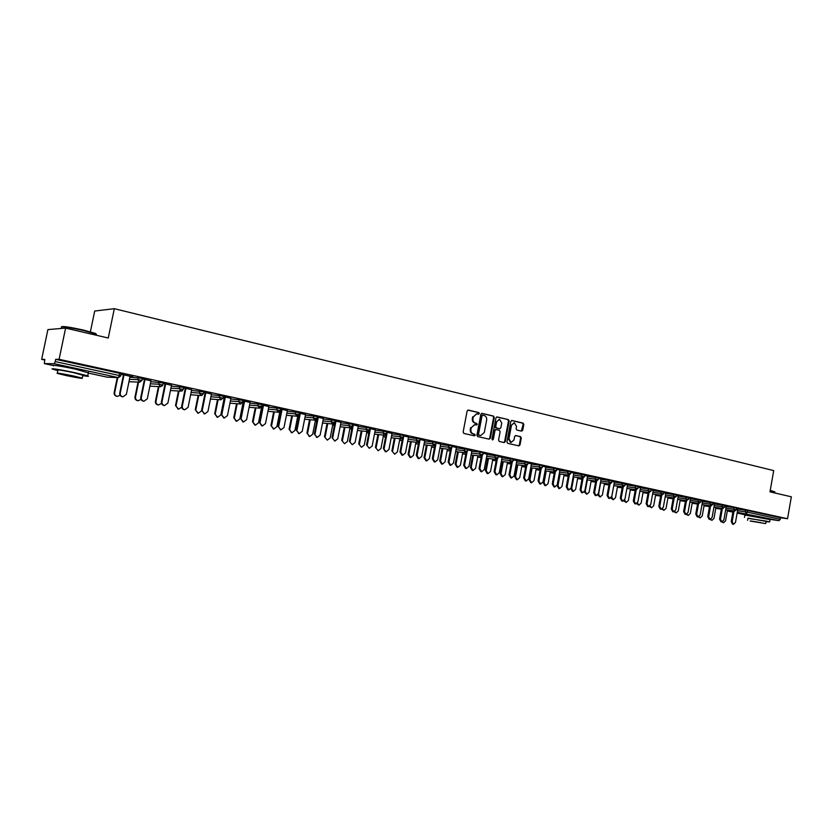 <?xml version="1.0" encoding="UTF-8"?>
<svg xmlns="http://www.w3.org/2000/svg" width="833" height="833" viewBox="0 0 833 833"><rect width="100%" height="100%" fill="white"/><g stroke="black" fill="none" stroke-linecap="round" stroke-linejoin="round"><path stroke-width="1.25" d="M479.339 413.553L478.808 412.574L468.344 410.086L467.126 411.013L463.138 432.067L463.908 433.462L474.466 435.836L475.258 435.17L474.716 434.201L473.373 433.899C471.499 433.233 470.687 431.754 470.916 429.443L471.249 427.693L474.81 424.643L476.518 425.028L477.299 424.361L475.414 423.07C473.55 422.404 472.738 420.915 472.967 418.614L473.3 416.864L476.82 413.824L478.569 414.22L479.339 413.553M478.215 414.136L478.163 412.533L467.907 410.096M474.092 435.753L474.612 435.107L473.373 433.899M476.153 424.945L476.663 424.309L475.414 423.07M764.423 518.136L750.616 515.637M82.561 370.768L74.158 368.488L59.934 366.145M521.593 431.14L522.739 430.224L523.811 424.486L523.093 423.133L511.879 420.467L510.816 421.404L506.953 441.99L507.693 443.354L518.917 445.884L519.99 444.947L521.291 438.012L520.563 436.659L515.731 435.544L514.659 436.482L514.013 439.939L511.118 442.448L508.942 438.772L511.483 425.226L514.325 422.727L516.533 426.423L516.116 428.672L516.845 430.036L521.593 431.14M106.936 377.11L88.288 373.09L106.978 377.12L118.224 377.568L54.249 363.709L44.368 363.615L44.784 359.356L41.65 359.367L47.898 329.597L65.609 328.098L108.259 338.011L114.319 308.679L773.701 470.593L769.984 491.845L791.35 496.812L787.539 518.73L59.091 359.315L55.696 359.325L55.228 361.595L119.265 375.516L119.713 373.319L55.696 359.325M65.609 328.098L59.091 359.315M494.271 417.468L493.521 416.084L482.057 413.355L480.86 414.282L476.913 435.18L477.673 436.565L489.169 439.168L490.356 438.231L494.271 417.468L492.865 416.042L481.63 413.366M497.134 416.948L508.411 419.634L509.15 421.009L505.287 441.615L504.194 442.562L499.29 441.459L498.55 440.084L500.123 431.692L499.384 430.328L496.072 429.568L494.979 430.505L493.334 439.272L492.563 439.928L491.98 438.96L495.958 417.864L496.864 416.927M114.319 308.679L94.702 311.032L90.391 331.815M54.249 363.709L55.228 361.595M787.539 518.73L780.563 517.73L780.292 519.323L778.917 520.656L769.463 519.271M262.416 407.327L261.624 407.15M243.528 403.224L242.986 403.099M44.649 360.012L41.65 359.367M130.083 376.287L132.978 376.818M132.957 376.922L121.045 374.215M121.024 374.319L123.992 374.965M734.05 507.651L736.716 508.161L736.434 509.817L733.769 509.286L734.05 507.651L726.241 506.558M737.84 509.078L747.836 510.577L747.555 512.201L780.292 519.323M780.563 517.73L747.836 510.577M119.713 373.319L121.149 373.746M726.272 506.391L724.929 506.027M702.563 501.393L713.131 503.007L712.84 504.683M702.594 501.227L701.022 500.81M678.239 496.104L688.891 497.718L688.589 499.415M678.27 495.916L676.438 495.437M653.228 490.658L663.963 492.293M653.259 490.46L651.167 489.929M635.475 486.118L638.338 486.67L638.016 488.419L635.163 487.836L635.475 486.118L627.499 485.056M627.541 484.848L625.166 484.254M601.03 479.298L611.953 480.933M601.072 479.069L598.406 478.413M573.791 473.373L584.808 474.997M573.843 473.123L570.855 472.394M545.74 467.271L556.861 468.864L556.517 470.697M545.792 467.011L542.481 466.199M516.845 460.982L528.049 462.607M516.897 460.701L513.243 459.826M487.055 454.516L498.363 456.12M487.118 454.204L483.098 453.246M456.349 447.842L467.761 449.435M456.411 447.498L452.007 446.457M424.663 440.959L436.18 442.542M424.736 440.595L419.926 439.449M391.968 433.858L403.589 435.378L403.214 437.367M392.041 433.452L386.804 432.223M358.2 426.527L369.925 428.068M358.284 426.09L352.588 424.757M352.578 424.84L353.327 425.007M323.308 418.968L335.147 420.478M323.402 418.478L317.227 417.041M317.217 417.125L318.279 417.354M287.239 411.148L299.193 412.627M280.419 412.595L281.127 410.638M280.471 410.075L281.21 410.242M281.221 410.159L280.482 409.992M287.354 410.607L280.669 409.055M280.648 409.149L282.043 409.451M249.931 403.078L262.01 404.505M243.205 401.964L243.757 402.089M243.777 401.995L243.226 401.881M250.056 402.474L242.84 400.798M242.819 400.892L244.569 401.277M211.322 394.727L223.515 396.102M211.457 394.051L203.668 392.249M203.658 392.343L205.782 392.812M171.338 386.096L183.666 387.397M171.494 385.325L163.101 383.399M163.081 383.492L165.611 384.044M129.906 377.182L142.36 378.38M150.971 380.848L142.266 378.848M142.245 378.942L144.984 379.546M150.804 381.681L163.195 382.93M191.652 389.729L183.572 387.866M183.552 387.959L185.874 388.47M191.507 390.448L203.762 391.791M230.928 398.299L223.421 396.56M223.411 396.654L225.347 397.081M230.793 398.934L242.934 400.34M268.861 406.577L261.916 404.963M261.895 405.057L263.467 405.4M261.843 406.025L262.645 406.202M262.655 406.108L261.864 405.942M268.747 407.15L280.763 408.597M305.524 414.574L299.109 413.085M299.089 413.168L300.317 413.439M298.901 414.095L299.464 414.22M299.474 414.136L298.922 414.011M305.43 415.094L317.321 416.583M298.828 414.511L299.391 414.553M340.989 422.31L335.064 420.936M335.043 421.019L335.949 421.217M340.895 422.779L352.682 424.309M375.298 429.797L369.842 428.526M369.821 428.61L370.425 428.735M375.214 430.224L386.897 431.733L386.512 433.733M408.524 437.054L403.495 435.867M408.451 437.44L420.009 439.012M440.699 444.072L436.096 442.979M440.636 444.426L452.09 446.019M471.884 450.882L467.677 449.872M479.995 452.142L483.182 452.767L482.828 454.672L479.652 454.016L479.995 452.142L471.822 451.205M502.122 457.473L498.29 456.557M502.06 457.775L513.326 459.389M531.454 463.877L527.976 463.033M539.513 465.147L542.564 465.741L542.221 467.584L539.17 466.959L539.513 465.147L531.402 464.148M559.922 470.093L556.777 469.323M559.87 470.343L570.938 471.947L570.605 473.758M587.557 476.122L584.735 475.424M587.515 476.361L598.479 477.986M614.4 481.974L611.88 481.349M614.358 482.203L625.239 483.806L624.927 485.566M640.494 487.669L638.255 487.107M648.407 488.94L651.239 489.492L650.927 491.22L648.105 490.647L648.407 488.94L640.452 487.878M665.848 493.209L663.891 492.699M665.817 493.396L676.521 495.01L676.209 496.718M690.515 498.592L688.818 498.144M690.484 498.769L701.094 500.404M714.516 503.83L713.058 503.434M714.485 503.996L725.002 505.621M737.871 508.921L736.643 508.578M476.591 413.814L473.3 416.864M474.779 423.018C472.915 422.352 472.092 420.863 472.332 418.562L472.665 416.812M474.612 424.632L471.249 427.693M472.728 433.837C470.864 433.181 470.051 431.692 470.281 429.391L470.614 427.641M488.898 439.106L489.71 438.168L493.615 417.416M482.828 415.23L481.995 415.886L478.527 434.222L479.058 435.19L480.745 435.555L484.296 432.514L486.659 420.009C486.889 417.718 486.087 416.24 484.244 415.563L482.828 415.23M482.63 415.219L481.995 415.886M480.745 435.555L478.423 435.128L477.892 434.16L481.349 415.834M496.707 416.958L508.411 419.634M503.83 442.479L504.631 441.552L508.494 420.957L507.766 419.582M495.927 429.557L494.333 430.453L492.688 439.199L493.334 439.272M492.261 439.803L492.688 439.199M501.758 422.997L499.508 419.27L496.624 421.779L495.718 426.59L496.468 427.964L499.769 428.735L500.852 427.787L501.758 422.997M499.331 419.259L496.624 421.779M499.269 428.683L495.812 427.912L495.073 426.538L495.979 421.737M514.169 422.716L511.483 425.226M510.567 442.396L508.286 438.71L510.827 425.174M518.543 445.811L519.334 444.884L520.625 437.95L519.907 436.596L515.429 435.565M521.323 431.077L523.155 424.434L522.426 423.081L511.556 420.488M117.078 396.352L116.807 396.331C114.871 395.852 113.986 394.623 114.163 392.624L114.683 392.666C114.496 394.665 115.381 395.894 117.328 396.373L120.098 395.269M117.786 377.578L114.683 392.666M117.276 377.557L114.163 392.624M122.67 396.81L122.399 396.789C120.441 396.31 119.546 395.061 119.733 393.041L120.254 393.082C120.077 395.102 120.962 396.362 122.93 396.841L126.366 394.363L130.104 376.193M119.733 393.041L123.471 374.85M120.254 393.082L124.002 374.86M61.465 326.807C62.694 326.026 70.139 327.14 83.779 330.149L95.566 333.46L96.305 334.429M96.201 334.96L95.878 333.95L83.81 330.555C68.337 327.182 60.851 326.14 61.34 327.421M82.738 375.652C87.954 376.474 89.62 376.537 87.715 375.829L75.032 372.715C61.777 369.842 48.283 367.738 53 369.269L57.81 370.581M88.329 372.872L75.761 369.217C62.506 366.322 49.012 364.25 53.729 365.812M57.3 373.049L57.894 370.196C56.717 369.446 62.006 370.269 73.731 372.674L82.821 375.256M66.515 375.621C78.104 377.984 83.342 378.807 82.228 378.099L73.065 375.881C61.33 373.486 56.05 372.653 57.227 373.371L66.515 375.621M71.888 375.839L61.694 374.225L71.888 375.839M770.244 490.356L774.752 491.855L770.192 490.637M766.027 521.656L769.63 521.947L766.121 521.083L747.93 518.365M770.036 519.584L744.9 515.044L744.483 517.387M747.586 520.323L747.972 518.126L766.068 521.416M750.148 521.031L765.683 523.613L750.148 521.031M760.821 522.645L750.783 520.979L760.821 522.645M137.799 400.673L137.57 400.652C135.664 400.184 134.8 398.965 134.977 396.987L135.519 397.039C135.331 399.007 136.196 400.236 138.101 400.704L140.985 399.403M138.57 382.149L135.519 397.039M138.028 382.118L134.977 396.987M158.166 404.921L157.958 404.9C156.094 404.442 155.25 403.234 155.427 401.277L155.979 401.329C155.802 403.287 156.646 404.494 158.52 404.963L161.508 403.411M158.978 386.637L155.979 401.329M158.426 386.606L155.427 401.277M178.179 409.097L175.524 405.494L178.574 409.138L181.688 407.222M179.043 391.031L176.096 405.546M178.46 391L175.524 405.494M197.848 413.199L195.266 409.638L198.285 413.251L201.492 410.877L205.168 392.676L201.648 410.252L204.71 413.907L207.938 411.512L211.478 393.957M198.754 395.352L195.859 409.69M198.16 395.311L195.266 409.638M217.194 417.239L214.675 413.709L217.663 417.291L220.818 414.938L224.441 396.883M218.131 399.59L215.278 413.772M217.517 399.548L214.675 413.709M143.609 401.194L143.37 401.173C141.454 400.694 140.579 399.465 140.756 397.466L141.308 397.508C141.131 399.507 141.995 400.746 143.922 401.225L147.316 398.768L150.992 380.754M140.756 397.466L144.453 379.421M141.308 397.508L145.004 379.452M164.184 405.494L163.976 405.473C162.091 405.005 161.238 403.786 161.415 401.798L161.987 401.85C161.8 403.828 162.654 405.057 164.549 405.525L167.881 403.089L171.515 385.231M161.415 401.798L165.059 383.919M161.987 401.85L165.632 383.951M184.395 409.711L184.218 409.701C182.365 409.232 181.532 408.024 181.709 406.067L182.292 406.119C182.115 408.076 182.948 409.295 184.801 409.753L188.091 407.337L191.673 389.636M181.709 406.067L185.301 388.345M182.292 406.119L185.894 388.376M204.262 413.866L201.648 410.252M202.252 410.315L205.803 392.718M223.785 417.947L221.234 414.365L224.264 417.999L227.451 415.605L230.939 398.205M221.234 414.365L224.733 396.945M221.859 414.438L225.368 396.987M236.208 421.206L233.75 417.708L236.707 421.259L239.821 418.916L243.403 401.017M237.176 403.755L234.375 417.781M236.551 403.713L233.75 417.708M242.976 421.946L240.487 418.416L243.496 422.008L246.63 419.634L250.077 402.381M240.487 418.416L243.944 401.142M241.133 418.478L244.59 401.183M254.898 425.101L252.503 421.644L255.439 425.163L258.501 422.841L262.031 405.088M255.908 407.847L253.138 421.717M255.262 407.795L252.503 421.644M261.833 425.892L259.417 422.393L262.385 425.955L265.477 423.601L268.882 406.483M259.417 422.393L262.832 405.255M260.073 422.466L263.488 405.307M273.568 428.943L270.944 425.517L273.849 429.005L276.868 426.694L279.857 411.617M274.317 411.866L271.6 425.59M273.661 411.814L270.944 425.517M280.679 429.776L278.024 426.298L280.96 429.828L284.011 427.496L287.364 410.523M278.024 426.298L281.387 409.305M278.691 426.371L282.064 409.367M291.665 432.723L289.082 429.318L291.956 432.775L294.934 430.484L297.787 416.011M292.435 415.823L289.749 429.391M291.758 415.761L289.082 429.318M298.932 433.587L296.319 430.14L299.234 433.649L302.233 431.317L305.544 414.49M296.319 430.14L299.641 413.293M297.006 430.224L300.328 413.355M309.47 436.43L306.919 433.066L309.772 436.492L312.698 434.212L315.468 420.113M310.251 419.707L307.606 433.139M309.564 419.645L306.919 433.066M316.884 437.335L314.312 433.92L317.196 437.398L320.143 435.086L323.423 418.395M314.312 433.92L317.592 417.208M315.009 434.003L318.3 417.271M327.286 440.147L324.464 436.742L327.286 440.147L330.18 437.877L332.888 424.018M327.775 423.518L325.162 436.825M327.067 423.456L324.464 436.742M334.856 441.084L332.003 437.648L334.856 441.084L337.771 438.793L341.009 422.227M332.003 437.648L335.241 421.061M332.721 437.731L335.959 421.123M344.529 443.739L341.728 440.365L344.529 443.739L347.371 441.49L350.047 427.787M345.008 427.277L342.446 440.449M344.3 427.204L341.728 440.365M352.234 444.707L349.412 441.303L352.234 444.707L355.108 442.438L358.305 426.007M349.412 441.303L352.328 426.298L348.808 425.559L349.194 423.57M350.131 441.386L353.338 424.924M361.491 447.269L358.721 443.927L361.491 447.269L364.292 445.041L366.926 431.484M361.98 430.973L359.44 444.02M361.251 430.89L358.721 443.927M369.331 448.279L366.53 444.895L369.331 448.279L372.164 446.019L375.319 429.713M366.53 444.895L369.29 430.692M367.27 444.989L370.435 428.651M378.182 450.757L375.433 447.436L378.182 450.757L380.952 448.529L383.544 435.128M378.671 434.607L376.172 447.529M377.932 434.524L375.433 447.436M386.158 451.788L385.398 451.694L383.378 448.435L386.158 451.788L388.938 449.539L392.062 433.368M383.378 448.435L386.033 434.659M384.128 448.529L387.262 432.327M394.613 454.183L391.895 450.882L394.613 454.183L397.341 451.965L399.892 438.699M395.102 438.179L392.635 450.986M394.353 438.096L391.895 450.882M402.703 455.245L401.943 455.151L399.955 451.923L400.715 452.017L402.703 455.245L405.452 453.017L408.534 436.971M399.955 451.923L402.547 438.46M400.715 452.017L403.807 435.94M410.784 457.546L410.023 457.452L408.087 454.287L408.847 454.381L410.784 457.546L413.47 455.359L415.99 442.219M411.283 441.698L408.847 454.381M410.523 441.605L408.087 454.287M418.999 458.65L418.218 458.546L416.271 455.349L417.041 455.443L418.999 458.65L421.706 456.432L424.757 440.511M416.271 455.349L418.801 442.156M417.041 455.443L420.103 439.491M426.704 460.868L425.934 460.764L424.028 457.629L424.799 457.734L426.704 460.868L429.359 458.691L431.838 445.686M427.204 445.155L424.799 457.734M426.434 445.072L424.028 457.629M435.034 461.992L434.243 461.888L432.327 458.723L433.118 458.827L435.034 461.992L437.7 459.785L440.709 443.989M432.327 458.723L434.805 445.759M433.118 458.827L435.857 444.447M442.385 464.137L441.605 464.033L439.73 460.92L440.511 461.024L442.385 464.137L444.999 461.971L447.446 449.091M442.885 448.56L440.511 461.024M442.104 448.466L439.73 460.92M450.82 465.293L450.018 465.189L448.144 462.044L448.935 462.148L450.82 465.293L453.454 463.096L456.432 447.425M448.144 462.044L450.57 449.279M448.935 462.148L451.538 448.446M457.817 467.355L457.025 467.251L455.193 464.168L455.984 464.273L457.817 467.355L460.399 465.199L462.815 452.444M458.327 451.913L455.984 464.273M457.536 451.819L455.193 464.168M466.355 468.542L465.553 468.427L463.7 465.314L464.512 465.418L466.355 468.542L468.958 466.355L471.894 450.799M463.7 465.314L466.084 452.725M464.512 465.418L467.032 452.121M473.019 470.52L472.217 470.416L470.416 467.365L471.218 467.469L473.019 470.52L475.56 468.385L477.944 455.745M473.529 455.214L471.218 467.469M472.728 455.12L470.416 467.365M481.661 471.728L480.849 471.613L479.027 468.531L479.85 468.646L481.661 471.728L484.223 469.562L487.128 454.12M479.027 468.531L481.37 456.099M479.85 468.646L482.297 455.641M487.992 473.644L487.19 473.529L485.41 470.51L486.222 470.614L487.992 473.644L490.502 471.52L492.855 459.004M488.502 458.473L486.222 470.614M487.69 458.369L485.41 470.51M496.728 474.883L495.906 474.758L494.125 471.707L494.948 471.822L496.728 474.883L499.259 472.728L502.132 457.4M494.125 471.707L496.437 459.41M494.948 471.822L497.343 459.066M502.747 476.726L501.924 476.601L500.185 473.602L500.997 473.717L502.747 476.726L505.214 474.602L507.536 462.2M503.257 461.669L500.997 473.717M502.434 461.576L500.185 473.602M511.577 477.975L510.744 477.861L508.984 474.831L509.817 474.945L511.577 477.975L514.065 475.83L516.908 460.618M508.984 474.831L511.264 462.648M509.817 474.945L512.17 462.409M517.272 479.746L516.45 479.631L514.732 476.653L515.554 476.768L517.272 479.746L519.719 477.642L522.01 465.355M517.793 464.824L515.554 476.768M516.96 464.72L514.732 476.653M526.196 481.026L525.352 480.912L523.624 477.903L524.467 478.017L526.196 481.026L528.653 478.902L531.464 463.804M523.624 477.903L525.873 465.834M524.467 478.017L526.768 465.668M531.589 482.734L530.756 482.619L529.07 479.662L529.903 479.787L531.589 482.734L534.005 480.641L536.265 468.458M532.11 467.938L529.903 479.787M531.277 467.823L529.07 479.662M540.596 484.035L539.753 483.911L538.056 480.933L538.899 481.058L540.596 484.035L543.022 481.922L545.802 466.928M538.056 480.933L540.273 468.969L539.17 466.959L531.069 465.949M538.899 481.058L541.158 468.875M545.698 485.681L544.855 485.556L543.199 482.63L544.032 482.744L545.698 485.681L548.072 483.598L550.311 471.52M546.219 470.999L544.032 482.744M545.376 470.884L543.199 482.63M554.788 487.003L553.935 486.878L552.258 483.921L553.122 484.046L554.788 487.003L557.183 484.9L559.932 470.01M552.258 483.921L554.455 472.051M553.122 484.046L555.34 472.019M559.599 488.575L558.756 488.45L557.121 485.545L557.964 485.67L559.599 488.575L561.952 486.503L564.16 474.539M560.12 474.008L557.964 485.67M559.276 473.904L557.121 485.545M568.772 489.919L567.908 489.794L566.263 486.857L567.127 486.982L568.772 489.919L571.136 487.826L573.854 473.05M566.263 486.857L568.429 475.091M567.127 486.982L569.314 475.102M573.822 476.986L571.698 488.555L573.302 491.428L572.448 491.303L570.803 488.763M573.302 491.428L575.624 489.377L577.8 477.507M582.548 492.792L581.673 492.667L580.06 489.762L580.934 489.887L582.548 492.792L584.881 490.71L587.567 476.049M580.06 489.762L582.205 478.08M580.934 489.887L583.09 478.132M587.338 479.912L585.224 491.387L586.807 494.25L584.318 491.991M586.807 494.25L589.098 492.199L591.253 480.433M596.126 495.625L595.251 495.5L593.658 492.615L594.543 492.74L596.126 495.625L598.427 493.563L601.093 478.996M593.658 492.615L595.782 481.026M594.543 492.74L596.667 481.11M600.645 482.796L598.573 494.188L600.124 497.02L597.678 495.052M600.124 497.02L602.384 494.989L604.508 483.317M609.506 498.426L608.621 498.29L607.059 495.437L607.944 495.562L609.506 498.426L611.786 496.364L614.421 481.901M607.059 495.437L609.162 483.942M607.944 495.562L610.048 484.035M613.775 485.649L611.724 496.947L613.255 499.758L610.86 498.009M613.255 499.758L615.483 497.738L617.586 486.16M622.709 501.174L621.814 501.039L620.273 498.207L621.168 498.342L622.709 501.174L624.948 499.134L627.551 484.775M620.273 498.207L622.345 486.805M621.168 498.342L623.24 486.92M624.646 500.008L626.197 502.455L623.865 500.893M626.197 502.455L628.394 500.446L630.477 488.961M635.714 503.892L634.808 503.757L633.299 500.945L634.194 501.081L635.714 503.892L637.922 501.862L640.504 487.597M633.299 500.945L635.35 489.627M634.194 501.081L636.256 489.742M637.432 503.059L638.953 505.121L636.693 503.715M638.953 505.121L641.129 503.122L643.191 491.73M648.532 506.568L647.626 506.433L646.148 503.642L647.043 503.778L648.532 506.568L650.719 504.548L653.27 490.387M646.148 503.642L648.168 492.407M647.043 503.778L649.074 492.532L648.105 490.647L640.15 489.575M650.063 505.943L651.541 507.745L649.344 506.464M651.541 507.745L653.686 505.756L655.727 494.448M661.183 509.213L660.267 509.067L658.809 506.308L659.715 506.443L661.183 509.213L663.339 507.203L665.869 493.136M658.809 506.308L660.808 495.156M659.715 506.443L661.725 495.281M662.527 508.744L663.953 510.327L661.819 509.161M663.953 510.327L666.077 508.349L668.087 497.134M673.647 511.816L672.731 511.67L671.294 508.932L672.21 509.067L673.647 511.816L675.782 509.817L678.281 495.843M671.294 508.932L673.283 497.863M672.21 509.067L674.199 497.988M674.834 511.472L676.198 512.878L674.116 511.806M676.198 512.878L678.291 510.921L680.28 499.79M685.944 514.378L685.028 514.242L683.612 511.514L684.528 511.66L685.944 514.378L688.048 512.399L690.526 498.519M683.612 511.514L685.569 500.529M684.528 511.66L686.496 500.654M686.975 514.148L688.277 515.398L686.236 514.398M688.277 515.398L690.349 513.44L692.317 502.403M698.075 516.918L697.159 516.772L695.753 514.065L696.68 514.211L698.075 516.918L700.157 514.94L702.604 501.154M695.753 514.065L697.7 503.163M696.68 514.211L698.627 503.288M698.949 516.762L700.199 517.887L698.189 516.929M700.199 517.887L702.24 515.939L704.187 504.975M710.049 519.407L709.112 519.271L707.738 516.585L708.664 516.731L710.049 519.407L712.1 517.449L714.527 503.757M707.738 516.585L709.664 505.756M708.664 516.731L710.591 505.891M710.768 519.323L711.955 520.333L709.966 519.396M711.955 520.333L713.975 518.397L715.901 507.526M721.847 521.875L720.92 521.729L719.566 519.074L720.493 519.209L721.847 521.875L723.877 519.927L726.282 506.318M719.566 519.074L721.461 508.317M720.493 519.209L722.398 508.453M722.43 521.833L723.554 522.749L721.586 521.833M723.554 522.749L725.553 520.833L727.459 510.035M733.498 524.311L732.561 524.165L731.228 521.52L732.165 521.666L733.498 524.311L735.497 522.364L737.882 508.848M731.228 521.52L733.102 510.848M732.165 521.666L734.05 510.983M478.163 412.533L478.808 412.574M474.081 434.139L474.716 434.201M476.122 423.331L476.768 423.383M44.399 363.615L52.927 365.458L44.368 363.615M107.478 377.162L118.432 377.599L119.265 375.516L120.691 375.943M778.917 520.656L737.278 512.274M732.967 511.66L727.313 510.837M727.292 510.941L732.873 512.139L727.292 510.941M737.143 513.066L746.118 515.002L737.132 513.066M737.559 510.691L747.555 512.201L746.181 513.565L745.348 511.806L745.629 510.181M129.459 379.317L137.872 379.681L138.32 377.495M121.16 373.684L120.702 375.881L118.432 377.599L120.712 375.943M140.538 380.15L137.872 379.681L139.475 382.17L141.922 380.556L140.538 380.15M150.367 383.805L158.77 384.221L159.218 382.066M170.911 388.209L179.303 388.688L179.741 386.543M191.08 392.541L199.462 393.072L199.899 390.948M210.905 396.81L219.277 397.383L219.704 395.279M230.387 400.996L238.748 401.621L239.165 399.528M249.525 405.119L257.876 405.786L258.292 403.703M268.341 409.17L276.681 409.867L277.097 407.816M280.898 410.617L280.731 412.627M286.844 413.158L295.174 413.897L295.58 411.856M298.631 415.136L298.37 416.479L299.005 416.531M305.034 417.083L313.354 417.843L313.749 415.823M316.019 419.894L316.967 420.384M322.923 420.946L331.222 421.737L331.617 419.728M333.242 423.987L334.637 424.164M340.51 424.747L348.808 425.559L350.245 427.808L352.297 426.246L352.692 424.257M350.86 427.777L352.015 427.891M357.815 428.485L366.104 429.318L366.478 427.339M368.28 431.473L369.113 431.567M374.84 432.16L383.107 433.014L383.492 431.057M385.367 435.118L385.939 435.17M391.593 435.774L399.85 436.659L400.225 434.711M408.076 439.345L416.323 440.24L416.687 438.314M424.309 442.844L432.525 443.77L432.889 441.854M440.272 446.301L448.477 447.238L448.841 445.343M455.995 449.705L464.189 450.653L464.543 448.768M471.468 453.048L479.652 454.016L480.787 456.088L482.838 454.641M486.711 456.349L494.875 457.327L495.219 455.474M501.726 459.597L509.869 460.587L510.212 458.744M516.502 462.794L524.634 463.794L524.967 461.971M545.407 469.052L553.497 470.072L553.83 468.271M559.547 472.113L567.617 473.144L567.939 471.363M573.468 475.133L581.517 476.174L581.851 474.394M587.192 478.1L595.231 479.152L595.553 477.392M600.718 481.037L608.736 482.088L609.048 480.339M614.046 483.921L622.043 484.983L622.355 483.244M627.187 486.764L635.163 487.836L636.12 489.731L638.026 488.398M652.916 492.345L660.861 493.428L661.163 491.72M665.515 495.073L673.428 496.166L673.73 494.469M677.937 497.77L685.83 498.863L686.132 497.176M690.193 500.425L698.064 501.518L698.356 499.852M702.271 503.038L710.133 504.142L710.424 502.486M714.193 505.621L722.024 506.735L722.315 505.09M725.949 508.172L733.769 509.286L734.675 511.066L736.434 509.796M149.898 386.127L160.54 386.72L162.768 385.033L158.77 384.221L160.352 386.689L162.497 385.741M163.206 382.868L162.758 385.096M170.442 390.5L181.032 391.156L183.239 389.48L179.303 388.688L180.844 391.125L182.448 390.771M183.677 387.335L183.229 389.542M190.632 394.8L201.159 395.519L203.346 393.853L199.462 393.072L200.982 395.488L202.159 395.363M203.783 391.729L203.335 393.915M223.536 396.05L223.109 398.153L219.277 397.383L220.766 399.767L223.098 398.205M229.939 403.193L240.373 404.005L242.518 402.381L238.748 401.621L240.206 403.984L240.924 403.995M242.944 400.288L242.507 402.433M249.098 407.285L259.469 408.149L261.604 406.525L257.876 405.786L259.906 408.149M262.02 404.453L261.593 406.577M267.924 411.315L278.243 412.21L280.367 410.607L276.681 409.867L278.597 412.22M280.773 408.555L280.357 410.659M286.427 415.271L296.704 416.208L298.808 414.615L295.174 413.897L296.996 416.219M299.203 412.574L298.797 414.667M317.331 416.542L316.936 418.562L313.354 417.843L314.853 420.144L316.925 418.603M298.703 418.041L298.256 416.51L298.693 418.114M335.158 420.436L334.762 422.435L331.222 421.737L332.565 423.987L334.751 422.487M316.613 422.185L315.822 420.321L316.613 422.216M334.252 426.121L333.096 424.059L334.252 426.132M369.935 428.027L369.55 430.005L366.104 429.318L367.384 431.525L369.54 430.047M350.099 427.798L351.63 429.89L350.235 427.808L340.114 426.777M385.606 433.462L383.107 433.014L384.377 435.201L386.522 433.691L385.606 433.462M366.832 431.983L368.363 433.504L366.968 431.494M402.329 437.096L399.85 436.659L401.089 438.824L403.214 437.325L402.329 437.096M384.669 437.023L383.451 435.565M385.564 437.127L384.992 437.065M420.019 438.97L419.655 440.896L416.323 440.24L417.541 442.385L419.645 440.938M400.871 440.522L399.757 439.418M402.12 440.667L401.183 440.553M436.19 442.5L435.826 444.416L432.525 443.77L433.733 445.894L435.815 444.458M415.792 443.281L416.969 443.989L415.823 443.114M418.416 444.156L417.125 443.999M450.934 447.675L448.477 447.238L449.768 449.362L451.736 447.915L450.934 447.675M432.535 447.352L431.65 446.696M434.451 447.581L432.816 447.383M467.761 449.404L467.407 451.288L464.189 450.653L465.345 452.746L467.396 451.319M447.217 450.289L448.133 450.705L447.238 450.184M450.247 450.955L448.279 450.726M463.231 453.975L462.596 453.6M465.793 454.287L463.502 454.006M498.373 456.088L498.03 457.942L494.875 457.327L496.093 459.399L498.019 457.973M477.715 457.005L478.361 457.234L477.726 456.953M481.099 457.567L478.496 457.244M512.264 461.013L509.869 460.587L510.973 462.627L512.982 461.232L512.264 461.013M492.615 460.264L493.146 460.42L492.626 460.222M496.166 460.795L493.261 460.43M528.06 462.575L527.716 464.397L524.634 463.794L525.81 465.834L527.716 464.429M511.014 463.981L507.818 463.575M525.644 467.115L522.156 466.667M540.242 468.958L542.231 467.563M555.861 470.499L553.497 470.072L554.549 472.061L556.527 470.666L555.861 470.499M540.044 470.197L536.296 469.718M569.97 473.571L567.617 473.144L568.731 475.133L570.615 473.727L569.97 473.571M554.237 473.248L550.217 472.717M584.818 474.977L584.485 476.747L581.517 476.174L582.538 478.121L584.485 476.778M563.941 475.685L568.221 476.247M598.49 477.965L598.167 479.725L595.231 479.152L596.23 481.089L598.156 479.746M611.058 482.505L608.736 482.088L609.798 484.025L611.641 482.682L611.058 482.505M624.354 485.4L622.043 484.983L623.022 486.889L624.927 485.545L624.354 485.4M649.042 492.522L650.937 491.199M663.13 493.834L660.861 493.428L661.85 495.302L663.13 493.834M675.698 496.572L673.428 496.166L674.345 498.009L675.698 496.572M688.089 499.269L685.83 498.863L686.736 500.685L688.089 499.269M701.094 500.383L700.803 502.049L698.064 501.518L698.949 503.33L700.792 502.07M712.361 504.548L710.133 504.142L711.059 505.954L712.361 504.548M724.252 507.13L722.024 506.735L722.888 508.515L724.252 507.13M472.332 418.562L472.967 418.614M470.281 429.391L470.916 429.443M489.71 438.168L490.356 438.231M492.865 416.042L493.521 416.084M477.892 434.16L478.527 434.222M478.423 435.128L479.058 435.19M479.839 435.451L480.474 435.503M508.494 420.957L509.15 421.009M504.631 441.552L505.287 441.615M494.333 430.453L494.979 430.505M495.073 426.538L495.718 426.59M495.812 427.912L496.468 427.964M499.029 428.662L499.685 428.714M508.286 438.71L508.942 438.772M519.907 436.596L520.563 436.659M520.625 437.95L521.291 438.012M519.334 444.884L519.99 444.947M522.426 423.081L523.093 423.133M523.155 424.434L523.811 424.486M522.083 430.172L522.739 430.224M570.949 488.44L571.698 488.555M584.704 491.314L585.224 491.387M128.98 381.691L139.673 382.201L141.922 380.504L142.37 378.317M210.457 399.028L220.932 399.798M298.266 416.469L298.474 415.396M304.618 419.176L314.853 420.144M322.517 423.008L332.7 424.007M357.43 430.494L367.509 431.546M374.454 434.149L384.502 435.222M383.388 435.898L384.648 437.023M391.218 437.752L401.214 438.845M399.715 439.647L400.85 440.511M407.701 441.292L417.656 442.406M423.935 444.78L433.837 445.915M431.619 446.821L432.504 447.342M439.907 448.216L449.768 449.362M452.1 445.978L451.736 447.873M455.63 451.601L465.449 452.756M462.575 453.683L463.21 453.964M471.114 454.933L480.891 456.099M486.368 458.212L496.093 459.399M501.372 461.44L511.066 462.638M513.326 459.358L512.982 461.201M516.168 464.627L525.81 465.834M530.725 467.761L540.336 468.979M545.074 470.853L554.643 472.072M559.214 473.894L568.731 475.133M573.146 476.892L582.621 478.132M577.592 478.621L581.996 479.204M586.869 479.85L596.303 481.099M591.055 481.516L595.585 482.12M600.406 482.765L609.798 484.025M611.963 480.901L611.641 482.651M604.321 484.369L608.965 484.993M613.734 485.639L623.094 486.899M617.399 487.18L622.157 487.836M626.885 488.471L636.193 489.742M630.3 489.96L635.173 490.627M639.838 491.262L649.115 492.542M643.014 492.699L647.991 493.386M652.614 494.021L661.85 495.302M663.974 492.272L663.662 493.969M655.55 495.396L660.642 496.104M665.213 496.739L674.418 498.019M667.92 498.061L673.116 498.78M677.645 499.415L686.798 500.695M680.124 500.685L685.413 501.424M689.901 502.06L699.012 503.34M692.161 503.278L697.544 504.038M701.98 504.663L711.059 505.954M704.031 505.829L709.508 506.61M713.912 507.235L722.95 508.526M725.012 505.6L724.72 507.245M715.755 508.349L721.316 509.15M725.668 509.775L734.675 511.066M482.109 415.178L482.703 415.219M495.427 429.505L496.072 429.568M499.123 428.672L499.769 428.735M510.462 442.385L511.118 442.448M116.807 396.331L117.328 396.373M122.93 396.841L122.399 396.789M87.715 375.829L88.433 372.372M82.883 374.923L82.228 378.099M96.149 335.199L96.368 334.158M769.63 521.947L770.067 519.459M766.089 521.323L765.683 523.613M774.69 492.938L774.877 491.918M137.57 400.652L138.101 400.704M157.958 404.9L158.52 404.963M178.002 409.086L178.574 409.138M197.702 413.189L198.285 413.251M217.059 417.218L217.663 417.291M143.922 401.225L143.37 401.173M164.549 405.525L163.976 405.473M184.801 409.753L184.218 409.701M204.71 413.907L204.106 413.845M224.264 417.999L223.64 417.927M236.083 421.186L236.707 421.259M243.496 422.008L242.851 421.935M254.794 425.09L255.439 425.163M262.385 425.955L261.729 425.882M273.193 428.922L273.849 429.005M280.96 429.828L280.294 429.755M291.29 432.702L291.956 432.775M299.234 433.649L298.547 433.566M309.085 436.409L309.772 436.492M317.196 437.398L316.488 437.315"/></g></svg>

